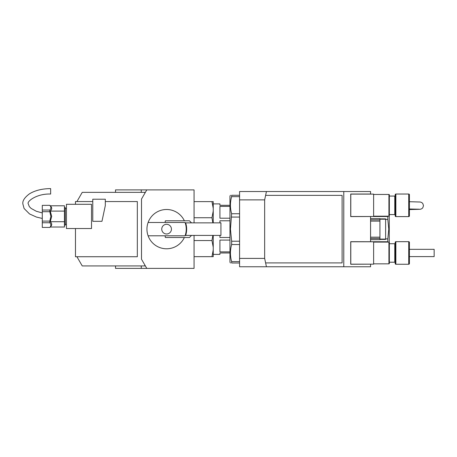 <?xml version="1.0" encoding="UTF-8"?>
<svg xmlns="http://www.w3.org/2000/svg" width="457" height="457" viewBox="0 0 457 457"><rect width="100%" height="100%" fill="white"/><g stroke="black" fill="none" stroke-linecap="round" stroke-linejoin="round"><path stroke-width="0.69" d="M219.926 222.873L219.926 220.788L229.957 220.788M229.957 218.2L219.926 218.2L219.926 206.387L229.957 206.387M229.957 205.313L219.926 205.313L219.926 203.896L213.236 203.896M239.571 241.222L231.648 241.222L230.442 229.14L231.648 213.739C230.031 208.049 230.031 202.354 231.648 196.659L231.648 195.282C230.031 195.282 230.031 195.282 231.648 195.282C230.031 195.282 230.031 195.282 231.648 195.282L239.571 195.282M230.442 262.998L229.957 262.164L229.957 196.122L230.442 195.282M239.571 261.621L231.648 261.621L231.648 262.998C230.031 262.998 230.031 262.998 231.648 262.998C230.031 262.998 230.031 262.998 231.648 262.998L239.571 262.998M231.648 261.621C230.031 255.931 230.031 250.236 231.648 244.541L239.571 244.541M231.648 217.064L239.571 217.064M231.648 196.659L239.571 196.659M239.571 213.739L231.648 213.739M231.648 244.541L231.648 241.222M229.957 237.491L219.926 237.491L219.926 235.412M213.236 254.389L219.926 254.389L219.926 252.967L229.957 252.967M229.957 251.893L219.926 251.893L219.926 240.085L229.957 240.085M213.236 208.363L213.236 201.617L211.962 201.617L213.236 208.363L213.236 210.991L211.962 217.738L194.059 217.738M211.962 201.617L194.059 201.617M211.962 256.668L213.236 256.668L213.236 249.916L211.962 256.668L194.059 256.668M212.865 235.412L211.962 240.542L213.236 247.288L213.236 249.916M211.962 240.542L194.059 240.542M211.962 217.738L212.865 222.873M213.236 247.288L213.236 235.412M213.236 222.873L213.236 210.991M42.29 218.446L36.446 217.064L29.534 213.945L24.078 208.489L22.85 203.868C22.427 200.772 24.655 197.413 29.534 193.785C35.166 190.398 42.204 188.672 50.647 188.61L50.647 194.042C36.457 193.482 26.415 201.76 28.283 203.868L29.282 206.564L31.11 208.415L36.314 211.265L42.29 212.928M161.744 229.14A4.844 4.844 0 0 0 166.588 233.99A4.844 4.844 0 0 0 171.438 229.14A4.844 4.844 0 0 0 166.588 224.296A4.844 4.844 0 0 0 161.744 229.14M50.27 221.714L64.443 221.714L64.443 227.026L50.27 227.026C52.184 225.255 52.184 223.484 50.27 221.714L51.692 216.407L50.27 211.094C52.184 209.329 52.184 207.558 50.27 205.787L64.443 205.787L64.443 211.094L50.27 211.094M49.813 205.37C51.213 206.935 51.213 208.501 49.813 210.066L42.29 210.066L42.29 205.37L49.813 205.33L50.27 205.787M49.813 211.711L50.858 216.407L49.813 221.102L42.29 221.102L42.29 211.711L49.813 211.711L49.813 210.066M64.443 225.181L65.277 225.181L65.277 207.627L64.443 207.627M148.102 222.49A19.645 19.645 0 0 0 148.102 235.795L185.074 235.795A19.645 19.645 0 0 0 185.074 222.49L148.102 222.49A19.645 19.645 0 0 1 184.365 220.782M64.443 221.714L64.443 211.094M49.813 227.443L42.29 227.443L42.29 222.748L49.813 222.748C51.213 224.313 51.213 225.878 49.813 227.443L42.29 227.443M42.29 222.748L42.29 221.102M42.29 211.711L42.29 210.066M42.29 205.37L49.813 205.33M49.813 222.748L49.813 221.102M185.651 222.873A20.062 20.062 0 0 1 185.651 235.412L220.931 235.412L220.931 222.873L185.651 222.873M165.211 235.795L165.211 237.086A0.417 0.417 0 0 0 165.628 237.503L189.455 237.503L191.54 235.412M191.54 222.873L189.455 220.782L165.628 220.782A0.417 0.417 0 0 0 165.211 221.199L165.211 222.49M185.342 223.29L185.782 223.29M184.365 237.503A19.645 19.645 0 0 1 148.102 235.795M185.782 234.995L185.342 234.995M105.31 205.581L105.31 199.212L92.771 199.212L92.771 221.314L101.968 221.314L105.31 205.581M75.468 204.29L75.468 201.554L92.771 201.554M105.31 201.554L137.329 201.554L137.329 256.731L75.468 256.731L75.468 228.534M91.514 228.534L91.514 204.29L66.436 204.29L66.436 228.534L91.514 228.534M144.852 265.031L144.852 265.923L82.237 265.923L76.93 256.731M76.93 201.554L82.237 192.357L144.852 192.357L144.852 193.254M115.518 192.357L115.518 189.889L146.794 189.889L141.51 199.046L141.51 259.239L146.794 268.39L115.518 268.39L115.518 265.923M141.259 265.923L141.259 268.39M141.259 189.889L141.259 192.357M146.794 189.889L194.059 189.889L194.059 222.873M194.059 235.412L194.059 268.39L146.794 268.39M389.255 242.267L389.255 216.018M387.902 216.184L387.81 216.527L370.57 216.527M385.622 219.394L387.81 219.394L387.81 216.527M387.81 219.394L388.776 229.14L387.81 238.891L385.622 238.891M370.57 264.169L350.719 264.255L350.719 241.679L387.81 241.753L387.902 242.101M387.81 241.753L387.81 238.891M409.403 256.606L434.15 256.606L434.15 249.328L409.403 249.328M389.341 263.415L389.341 252.967L389.341 263.415A0.417 0.417 0 0 1 388.924 263.838L388.924 242.101A0.417 0.417 0 0 1 389.341 242.518L389.341 243.718L394.774 243.718A0.417 0.417 0 0 0 395.191 243.301M389.341 252.967L389.341 242.518M389.341 262.215L394.774 262.215A0.417 0.417 0 0 1 395.191 262.638M395.859 241.679L395.859 264.255A0.668 0.668 0 0 1 395.191 263.586L395.191 242.347A0.668 0.668 0 0 1 395.859 241.679L408.735 241.679A0.668 0.668 0 0 1 409.403 242.347L409.403 244.438M409.403 263.586L409.403 252.967L409.403 263.586A0.668 0.668 0 0 1 408.735 264.255L408.735 241.679M409.403 252.967L409.403 242.347M395.191 214.984A0.417 0.417 0 0 0 394.774 214.567L389.341 214.567L389.341 215.767A0.417 0.417 0 0 1 388.924 216.184L388.924 194.448A0.417 0.417 0 0 1 389.341 194.865L389.341 196.064L394.774 196.064A0.417 0.417 0 0 0 395.191 195.647M389.341 215.767L389.341 194.865M395.859 194.031L395.859 216.601A0.668 0.668 0 0 1 395.191 215.933L395.191 194.699A0.668 0.668 0 0 1 395.859 194.031L408.735 194.031A0.668 0.668 0 0 1 409.403 194.699L409.403 215.933A0.668 0.668 0 0 1 408.735 216.601L408.735 194.031M409.403 213.842L409.403 205.313M265.614 262.918L342.104 262.918L342.104 195.368L265.614 195.368L266.431 191.523L343.778 191.523L343.778 266.762L266.431 266.762L264.654 258.399L239.571 258.399L239.571 199.88L264.654 199.88L264.654 258.399M343.778 191.523L370.57 191.523L370.57 194.111M239.571 199.88L239.571 191.523L266.431 191.523M265.614 195.368L264.654 199.88M379.938 219.194L385.622 219.194L385.622 218.857L379.938 218.857M379.938 239.091L385.622 239.091L385.622 219.194M379.938 239.422L385.622 239.422L385.622 239.091M370.57 239.674L379.938 239.674L379.938 218.606L370.57 218.606M350.799 264.169L373.626 264.169L373.626 241.764L350.799 241.764L350.799 264.169M373.626 216.515L373.626 194.111L350.799 194.111L350.799 216.515L373.626 216.515M370.57 216.515L350.719 216.601L350.719 194.031L370.57 194.031M343.778 266.762L370.57 266.762L370.57 264.255M370.57 241.679L370.57 216.601M266.431 266.762L239.571 266.762L239.571 258.399M394.774 262.215L394.774 243.718M394.774 214.567L394.774 196.064M370.57 237.177L379.938 237.177M370.57 238.428L379.938 238.428M370.57 221.102L379.938 221.102M370.57 219.851L379.938 219.851M65.277 208.495L66.436 208.495M65.277 224.313L66.436 224.313M50.27 227.026L49.813 227.483M409.403 209.586L420.32 209.277L421.748 208.763L422.794 207.792L423.49 205.65L422.794 203.508L421.748 202.542L420.32 202.023L409.403 201.714M373.626 242.101L388.924 242.101M373.626 194.448L388.924 194.448M395.859 216.601L408.735 216.601M373.626 216.184L388.924 216.184M395.859 264.255L408.735 264.255M373.626 263.838L388.924 263.838M409.403 208.992L419.223 209.215"/></g></svg>
